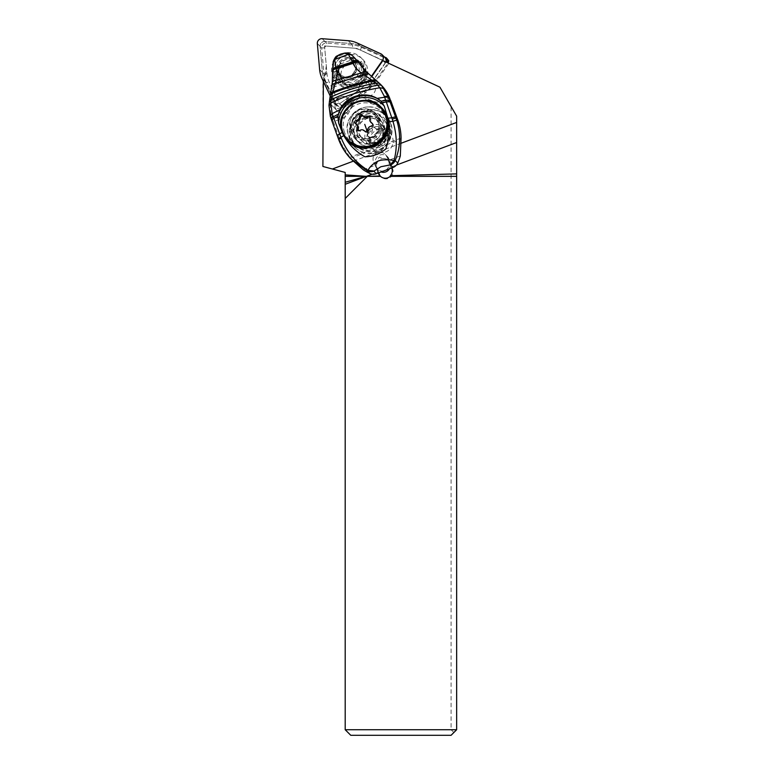 <?xml version="1.0" encoding="UTF-8"?>
<svg xmlns="http://www.w3.org/2000/svg" width="774" height="774" viewBox="0 0 774 774"><rect width="100%" height="100%" fill="white"/><g stroke="black" fill="none" stroke-linecap="round" stroke-linejoin="round"><path stroke-width="0.58" stroke-dasharray="3.87 2.9" d="M333.062 102.033L330.304 96.16L333.062 102.033A4.46 4.412 135 0 0 338.228 104.384A4.46 4.412 135 0 1 333.062 102.033L335.819 104.79A4.46 4.412 -45 0 0 342.379 106.483L363.819 91.235A26.539 26.248 -45 0 0 370.301 84.685L385.317 63.081A4.46 4.412 -45 0 0 385.878 61.988M386.013 62.046L370.291 84.676A26.529 26.239 135 0 1 363.809 91.226L361.061 88.478A26.539 26.248 135 0 0 367.544 81.928L371.346 76.452L367.544 81.928A26.539 26.248 135 0 1 361.061 88.478L339.622 103.726A4.46 4.412 135 0 1 338.228 104.384A4.46 4.412 135 0 0 339.622 103.726L342.379 106.483M356.127 64.174A10.613 10.497 -45 0 0 340.666 57.915A10.613 10.497 -45 0 0 338.412 74.527A10.613 10.497 -45 0 0 356.127 64.174M384.842 57.421A4.46 4.412 -45 0 0 383.556 56.541L359.842 45.734A26.539 26.248 -45 0 0 350.98 43.46L324.906 41.457A4.46 4.412 -45 0 0 320.107 46.314L322.381 72.359A26.539 26.248 -45 0 0 324.751 81.193L335.819 104.79M338.48 72.621A10.613 10.497 135 0 1 356.185 62.268A10.613 10.497 135 0 1 353.931 78.88A10.613 10.497 135 0 1 338.48 72.621M345.194 729.727L451.078 729.727L451.078 106.493L439.932 87.191L356.727 48.394L324.548 45.927L326.299 65.916A27.864 27.864 0 0 1 322.903 81.87L322.903 166.468L345.194 172.438L345.194 729.727L350.767 735.3L451.078 735.3L456.65 729.727L456.65 116.148L451.078 106.493M369.585 140.839A11.833 11.707 -135 0 1 389.632 132.693A11.833 11.707 -135 0 1 385.887 151.878A11.833 11.707 -135 0 1 369.585 140.839M451.078 729.727L453.864 732.514M396.385 165.104L391.354 166.99L387.242 157.403L385.297 154.529C379.657 148.385 370.204 154.887 373.832 162.434L377.944 172.022L372.149 174.189M401.319 143.171L353.137 161.234M378.302 172.999L377.944 172.022M378.786 172.815L375.661 164.262A7.179 7.101 135 0 1 387.445 156.677A7.179 7.101 135 0 1 389.08 159.231L392.728 169.225A7.179 7.101 135 0 1 380.595 176.433M391.354 166.99L391.721 167.977M322.903 81.87L323.358 81.009L330.895 97.098A8.359 8.272 -45 0 0 341.644 108.002A8.359 8.272 -45 0 0 346.762 99.14L358.546 90.761A8.359 8.272 -45 0 0 369.875 79.277L371.655 76.723M368.385 106.938A21.179 20.946 -45 0 0 353.408 142.977A21.179 20.946 -45 0 0 387.822 135.905A21.179 20.946 -45 0 0 368.385 106.938M385.936 57.634L387.484 59.182L361.39 47.301A26.529 26.239 -45 0 0 352.538 45.027L326.473 43.025A4.46 4.412 -45 0 0 321.674 47.882L324.722 47.901L324.548 45.927L326.522 46.082A1.674 1.654 -45 0 0 324.722 47.901L326.299 65.916L324.238 79.122L323.358 81.009M326.299 65.916L327.005 73.936A23.742 23.481 -45 0 0 329.124 81.831L339.06 103.029A3.899 3.86 -45 0 0 344.798 104.509L364.061 90.81A23.742 23.481 -45 0 0 369.866 84.956L386.003 61.727L360.5 50.117A23.742 23.481 -45 0 0 352.586 48.075L356.727 48.394L388.829 63.362L374.442 84.056A8.359 8.272 -45 0 0 358.759 86.611A17.28 17.086 135 0 1 333.923 76.249A17.28 17.086 135 0 1 346.075 55.07A17.28 17.086 135 0 1 358.759 86.611A8.359 8.272 -45 0 0 363.335 95.318L351.125 103.997A8.359 8.272 -45 0 0 334.968 102.033L324.238 79.122M337.638 71.614A12.955 12.819 -45 0 0 337.658 72.456L337.116 72.659A13.516 13.371 135 0 0 359.242 81.754A13.516 13.371 135 0 0 361.371 63.574L360.829 63.778A12.955 12.819 -45 0 0 337.638 71.614M333.71 71.856L337.271 70.947A12.123 11.987 -45 0 0 353.437 81.696A12.123 11.987 -45 0 0 358.807 62.878L361.748 61.349A15.461 15.296 135 0 1 352.983 84.917A15.461 15.296 135 0 1 333.71 71.856L336.109 71.469L336.845 72.205A13.371 13.226 135 0 1 360.839 63.216L360.984 63.178A13.516 13.371 135 0 1 356.824 82.808A13.516 13.371 135 0 1 336.719 72.272L337.116 72.659M337.271 70.947L340.831 74.507L340.009 74.817L337.658 72.456M340.009 74.817A12.955 12.819 -45 0 0 357.704 85.866A12.955 12.819 -45 0 0 363.18 66.129L360.829 63.778M363.18 66.129L362.367 66.429A12.123 11.987 135 0 1 356.998 85.256A12.123 11.987 135 0 1 340.831 74.507M358.807 62.878L362.367 66.429M360.839 63.216L360.103 62.481L361.748 61.349M360.103 62.481A13.371 13.226 -45 0 0 336.109 71.469M365.28 65.151A17.28 17.086 -45 0 0 344.237 53.232A17.28 17.086 -45 0 0 332.085 74.401A17.28 17.086 -45 0 0 353.128 86.32A17.28 17.086 -45 0 0 365.28 65.151M360.51 61.717A14.251 14.096 135 0 1 353.786 83.302A14.251 14.096 135 0 1 334.803 71.343M320.117 46.324L321.674 47.882L323.948 73.917A26.529 26.239 -45 0 0 326.318 82.741L336.255 103.939A6.685 6.618 -45 0 0 346.104 106.473L365.367 92.774L363.809 91.226L344.546 104.916A6.685 6.618 135 0 1 334.707 102.391L324.77 81.183A26.529 26.239 135 0 1 322.4 72.359L320.117 46.324A4.46 4.412 135 0 1 324.925 41.477L350.98 43.47A26.529 26.239 135 0 1 359.833 45.743L384.31 56.889M387.484 59.182L388.142 59.646M388.771 60.691L386.003 61.727M364.061 90.81L365.367 92.774A26.529 26.239 -45 0 0 371.839 86.224L388.006 62.975M382.869 60.585L388.829 63.362M350.98 43.47L352.538 45.027L352.586 48.075L326.522 46.082L326.473 43.025L324.925 41.477M369.875 79.277L374.442 84.056M358.991 88.13A8.359 8.272 135 0 1 373.213 82.218A8.359 8.272 135 0 1 370.417 95.802A8.359 8.272 135 0 1 358.991 88.13M358.546 90.761L363.335 95.318M346.762 99.14L351.125 103.997M334.842 104.964A8.359 8.272 135 0 1 349.064 99.053A8.359 8.272 135 0 1 346.278 112.636A8.359 8.272 135 0 1 334.842 104.964M330.895 97.098L334.968 102.033M366.653 74.865A12.955 12.819 135 0 1 344.604 84.027A12.955 12.819 135 0 1 348.939 62.975A12.955 12.819 135 0 1 366.653 74.865M370.998 109.55A21.179 20.946 135 0 1 390.435 138.507A21.179 20.946 135 0 1 356.021 145.589A21.179 20.946 135 0 1 370.998 109.55M390.502 123.26A20.898 20.675 135 0 1 356.185 145.357A20.898 20.675 135 0 1 359.842 113.139A20.898 20.675 135 0 1 390.502 123.26M355.082 136.534A16.999 16.815 135 0 1 382.985 118.567A16.999 16.815 135 0 1 380.005 144.767A16.999 16.815 135 0 1 355.082 136.534M384.02 125.727A13.932 13.777 135 0 1 361.139 140.462A13.932 13.777 135 0 1 363.577 118.983A13.932 13.777 135 0 1 384.02 125.727M350.341 139.001L350.322 138.933C348.6 133.825 348.842 128.774 351.048 123.801L353.631 118.886A21.179 20.917 136.4 0 1 373.194 111.475L377.857 113.662C382.772 115.965 386.226 119.631 388.229 124.662A20.898 20.675 135 0 1 350.341 139.001L348.755 135.982A21.179 20.917 -43.6 0 0 354.153 146.634L354.386 146.886A21.179 20.917 -43.6 0 1 348.987 136.234L348.464 134.937C340.163 115.239 368.453 97.031 382.782 112.84L387.929 121.489A21.179 20.917 -43.6 0 1 387.648 143.084L386.565 144.815C381.398 152.207 374.21 154.897 365.018 152.884L363.035 152.304L349.606 157.335A55.728 55.051 -43.6 0 1 340.454 141.332L338.673 139.465L350.786 158.776M354.386 146.886A21.179 20.917 -43.6 0 0 363.035 152.304M390.609 100.291L380.624 104.035A8.92 8.804 136.4 0 1 374.558 104.103L365.502 100.91A10.584 10.459 -43.6 0 0 352.78 105.68L347.952 114.068A8.92 8.804 136.4 0 1 343.308 118.016L333.323 121.76L340.454 141.332M353.631 118.886C358.526 111.988 365.047 109.521 373.194 111.475M388.229 124.662L387.929 121.489M348.987 136.234L354.153 146.634A21.179 20.917 -43.6 0 0 387.687 121.247M372.855 111.214L372.884 111.204A21.179 20.917 -43.6 0 0 353.466 118.557L362.271 112.317L372.884 111.204M351.048 123.801A16.999 16.815 -45 0 0 376.619 141.371A16.999 16.815 -45 0 0 377.857 113.662M375.632 113.991C371.481 111.272 367.031 110.769 362.271 112.472C357.52 114.329 354.424 117.667 352.963 122.486A14.764 14.59 136.4 0 0 353.36 131.251L355.44 136.95A14.764 14.59 136.4 0 0 376.938 144.177A14.764 14.59 136.4 0 0 383.043 126.597L380.963 120.899A14.764 14.59 136.4 0 0 375.632 113.991A18.944 18.721 136.4 0 1 382.569 144.912A18.944 18.721 136.4 0 1 352.963 122.486M378.457 118.277A14.764 14.59 -43.6 0 0 356.959 111.04A14.764 14.59 -43.6 0 0 350.854 128.619L352.934 134.318A14.764 14.59 -43.6 0 0 374.432 141.555A14.764 14.59 -43.6 0 0 380.537 123.975L378.457 118.277L380.963 120.899M344.091 136.224L342.234 132.364M385.858 148.947A27.864 27.525 136.4 0 1 364.854 156.793M351.841 131.338L350.98 128.968M378.583 118.615L379.444 120.986M331.349 119.419A11.146 2.806 160.4 0 0 331.427 119.583L338.673 139.465M333.323 121.76L332.336 119.438L342.311 115.694A6.685 6.608 -43.6 0 0 345.804 112.733L350.632 104.345A12.819 12.665 136.4 0 1 366.025 98.569L375.08 101.762A6.685 6.608 -43.6 0 0 379.628 101.713L389.603 97.969M329.918 97.901A10.991 2.951 -169 0 0 329.927 98.298L329.037 105.738L331.427 119.583M354.763 58.069A44.582 44.041 -43.6 0 0 352.363 55.738A8.359 8.262 -43.6 0 0 343.927 54.17L339.186 55.951A8.359 8.262 -43.6 0 0 333.778 62.704A44.582 44.041 -43.6 0 0 333.449 71.16A111.456 110.111 136.4 0 1 333.342 85.237L332.897 87.414A111.456 110.111 136.4 0 1 331.117 99.362A39.01 38.536 -43.6 0 0 332.336 119.438M339.186 55.951L338.606 55.341A8.359 8.262 -43.6 0 0 333.197 62.094L332.365 82.741L329.956 98.143L331.117 99.362M333.449 71.16L332.646 70.308A9.54 2.525 -8.4 0 1 332.597 70.182M337.338 55.825L344.285 53.174M333.342 85.237L367.157 72.562A111.456 110.111 136.4 0 1 366.237 71.605A111.456 110.111 136.4 0 1 365.715 71.063M367.157 72.562L368.627 74.023A111.456 110.111 136.4 0 0 377.654 81.928L376.338 80.602M381.727 85.624A39.01 38.536 -43.6 0 0 377.654 81.928M363.267 169.806L375.409 165.249L379.105 157.132L387.155 159.192L388.171 160.47L400.313 155.913M352.528 160.605L349.606 157.335M388.171 160.47A6.966 6.879 136.4 0 1 377.219 168.964A6.966 6.879 136.4 0 1 375.409 165.249M389.428 168.829A6.966 6.879 -43.6 0 0 379.821 159.55A6.966 6.879 -43.6 0 0 381.118 171.944M356.63 67.183L354.947 62.559L353.795 63.981L355.614 68.963L356.63 67.183A10.604 10.478 136.4 0 1 337.88 74.217L339.622 74.478L340.87 76.336A10.033 9.907 -43.6 0 0 356.495 70.473L354.337 64.542L351.377 62.878L354.337 64.542M340.454 75.891A10.033 9.907 136.4 0 0 356.079 70.037L355.585 68.499A9.511 9.394 136.4 0 1 339.622 74.478L339.863 74.662M339.989 74.817L338.17 69.834L336.197 69.592L338.441 64.764L339.283 67.822L351.783 63.139M354.947 62.559L350.148 60.382L351.377 62.878M339.283 67.822L339.709 68.257L338.712 70.395L340.87 76.336M339.302 67.396L338.17 69.834L338.712 70.395M339.709 68.257L352.209 63.574M333.778 62.704L333.236 61.475M380.16 121.876A13.932 13.777 -45 0 0 359.726 115.123A13.932 13.777 -45 0 0 357.288 136.601A13.932 13.777 -45 0 0 380.16 121.876M383.343 125.059A13.932 13.777 135 0 1 360.471 139.794A13.932 13.777 135 0 1 362.909 118.316A13.932 13.777 135 0 1 383.343 125.059M356.369 124.382L357.511 125.185M362.658 115.558L363.703 116.613M370.049 116.739L371.655 123.201M372.652 123.859L372.313 123.376M367.282 131.677A18.547 1.142 -110.5 0 1 367.621 132.722L365.531 131.851M365.125 131.561L365.802 132.199C364.409 130.574 362.667 130.284 360.578 131.338L358.11 130.651M367.621 132.722L368.743 131.096L367.882 130.245M372.7 123.908C374.006 125.117 373.823 126.152 372.149 126.994C370.001 127.536 368.859 128.9 368.743 131.096M365.551 140.21A11.707 11.571 -45 0 0 388.132 136.108A11.707 11.571 -45 0 0 372.13 125.369A11.707 11.571 -45 0 0 365.551 140.21M367.582 139.726A9.752 9.646 -45 0 0 380.015 145.386A9.752 9.646 -45 0 0 385.81 132.896A9.752 9.646 -45 0 0 373.378 127.236A9.752 9.646 -45 0 0 367.582 139.726M380.905 143.258A1.625 1.606 135 0 1 377.964 144.361A3.754 3.715 -45 0 0 372.739 143.5A1.625 1.606 135 0 1 370.34 141.516A3.754 3.715 -45 0 0 368.53 136.553A1.625 1.606 135 0 1 369.072 133.457A3.754 3.715 -45 0 0 372.488 129.364A1.625 1.606 135 0 1 375.429 128.261A3.754 3.715 -45 0 0 380.653 129.123A1.625 1.606 135 0 1 383.043 131.106A3.754 3.715 -45 0 0 384.862 136.069A1.625 1.606 135 0 1 384.32 139.165A3.754 3.715 -45 0 0 380.905 143.258L380.034 142.397C379.966 140.017 381.108 138.652 383.449 138.294C385.278 137.598 385.462 136.572 383.991 135.198L382.849 134.405L381.921 128.474L379.782 128.252C377.693 129.306 375.961 129.016 374.558 127.391L375.845 128.755M375.245 128.039L372.729 126.868L371.617 128.494C371.501 130.68 370.359 132.044 368.201 132.586C366.528 133.438 366.344 134.463 367.66 135.682L369.691 138.246L369.846 142.532L371.868 142.629C373.765 141.39 375.506 141.681 377.093 143.5L377.548 143.867M378.147 144.583L377.093 143.5L379.037 144.128L380.034 142.397M361.061 88.478L339.622 103.726M367.544 81.928L370.301 84.685M385.317 63.081L382.849 60.614M380.798 53.783L383.556 56.541M359.842 45.734L357.085 42.976M348.223 40.703L350.98 43.46M324.906 41.457L322.148 38.7M317.35 43.557L320.107 46.314M322.381 72.359L319.623 69.602M321.994 78.435L324.751 81.193M375.661 164.262L373.832 162.434M387.242 157.403L389.08 159.231M392.728 169.225L391.857 168.355M370.291 84.676L371.839 86.224L369.866 84.956M360.5 50.117L361.39 47.301L359.833 45.743M327.005 73.936L323.948 73.917L322.4 72.359M324.77 81.183L326.318 82.741L329.124 81.831M339.06 103.029L336.255 103.939L334.707 102.391M344.546 104.916L346.104 106.473L344.798 104.509M401.067 138.053L387.648 143.084M353.36 131.251L350.854 128.619M331.137 118.761L332.685 120.376M343.927 54.17L343.23 53.57M343.346 53.561A8.359 8.262 -43.6 0 1 351.783 55.128L352.363 55.738M350.148 60.382L338.441 64.764M336.197 69.592L337.88 74.217M332.897 87.414L368.627 74.023M342.311 115.694L343.308 118.016M347.952 114.068L345.804 112.733M350.632 104.345L352.78 105.68M365.502 100.91L366.025 98.569M375.08 101.762L374.558 104.103M380.624 104.035L379.628 101.713M386.565 144.815L401.126 139.359M350.467 158.341L365.018 152.884M376.986 116.903L375.138 115.045L378.293 120.009A13.932 13.777 135 0 1 355.43 134.753A13.932 13.777 135 0 1 357.869 113.275A13.932 13.777 135 0 1 378.302 120.018C383.991 133.118 364.873 145.415 355.43 134.753L357.288 136.601M350.525 130.187A15.606 15.432 -45 0 0 370.417 139.252A15.606 15.432 -45 0 0 379.695 119.254A15.606 15.432 -45 0 0 359.804 110.198A15.606 15.432 -45 0 0 350.525 130.187M383.043 126.597L380.537 123.975M352.934 134.318L355.44 136.95M378.36 122.94A11.707 11.571 135 0 1 359.146 135.315A11.707 11.571 135 0 1 361.197 117.271A11.707 11.571 135 0 1 378.36 122.94C383.13 133.921 367.05 144.264 359.146 135.315L361.768 137.927A11.707 11.571 -45 0 0 380.972 125.552A11.707 11.571 -45 0 0 363.809 119.893A11.707 11.571 -45 0 0 361.768 137.927L359.117 133.776C354.328 122.766 370.407 112.424 378.312 121.383L375.7 118.761L378.341 122.921M344.536 132.431A22.011 21.778 135 0 1 357.627 104.229A22.011 21.778 135 0 1 385.684 117.009A22.011 21.778 135 0 1 372.594 145.212A22.011 21.778 135 0 1 344.536 132.431M348.184 141.294A23.684 23.423 135 0 1 352.334 104.79A23.684 23.423 135 0 1 381.679 107.799M362.406 115.239L363.258 116.09M370.03 118.083L370.881 118.944M359.716 130.477L360.578 131.338M371.297 126.143L372.149 126.994M371.868 142.629L372.739 143.5M377.964 144.361L377.093 143.5M384.32 139.165L383.449 138.294M383.043 131.106L382.182 130.235M380.653 129.123L379.782 128.252M375.429 128.261L374.558 127.391M372.488 129.364L371.617 128.494M369.072 133.457L368.201 132.586M370.34 141.516L369.469 140.645M379.037 144.128A18.547 1.142 -110.5 0 1 375.622 135.247M336.68 106.028L333.923 103.271M338.412 74.527L341.17 77.284M353.428 59.511L356.185 62.268M387.445 156.677L385.297 154.529M358.836 61.02L359.571 61.756M337.561 105.796L336.003 104.238M337.241 110.876L332.607 106.241M340.744 78.987L344.304 82.537M344.604 84.027L343.714 83.137M362.929 65.703L359.687 62.452M385.965 115.636L383.362 113.033M356.021 145.589L353.408 142.977M382.772 112.84L385.742 115.8M352.799 141.971L356.185 145.357M379.599 115.171L382.985 118.567M375.342 113.256L377.847 115.887M367.176 72.533L333.226 85.256M365.212 70.531L366.237 71.605M387.155 159.192L388.5 160.595M377.219 168.964L378.409 170.212M353.776 63.942L355.595 68.905M339.854 74.652C347.41 78.919 352.654 76.907 355.576 68.605M356.05 139.339L358.546 141.961M380.179 120.086L380.847 120.763M360.471 139.794L361.139 140.462M355.866 124.033L355.034 123.201M363.074 115.868L362.222 115.026M370.514 117.058L369.711 116.264M358.43 131.116L357.636 130.322M355.556 139.214L358.942 142.6M380.943 176.811L380.073 175.94M373.078 149.247L368.221 144.38M389.632 132.693L384.765 127.836M383.769 135.324L382.849 134.405M382.733 129.287L381.921 128.474M369.624 137.308L368.705 136.388M370.659 143.345L369.846 142.532"/><path stroke-width="1.16" d="M380.798 53.783A4.46 4.412 135 0 1 382.559 60.324L371.346 76.452L382.559 60.324A4.46 4.412 135 0 0 380.798 53.783L357.085 42.976L380.798 53.783M348.223 40.703A26.539 26.248 135 0 1 357.085 42.976A26.539 26.248 135 0 0 348.223 40.703L322.148 38.7L348.223 40.703M320.62 38.855A4.46 4.412 135 0 1 322.148 38.7A4.46 4.412 135 0 0 317.35 43.557A4.46 4.412 135 0 1 320.62 38.855M319.623 69.602L317.35 43.557L319.623 69.602A26.539 26.248 135 0 0 321.994 78.435A26.539 26.248 135 0 1 319.623 69.602M330.304 96.16L321.994 78.435L330.304 96.16M385.878 61.988A4.46 4.412 -45 0 0 384.842 57.421L382.085 54.664M345.194 729.727L350.767 735.3L451.078 735.3L456.65 729.727L345.194 729.727L345.194 182.277L365.996 176.337L345.194 174.876L345.194 182.277M353.137 161.234L332.394 169.003L345.194 172.438L345.194 174.876M401.319 143.171L456.65 122.437L456.65 142.522L396.385 165.104M372.149 174.189L345.194 184.289M456.65 142.522L456.65 176.337L390.202 176.337A7.256 7.179 -135 0 1 380.479 176.337L380.121 175.979A7.179 7.101 -45 0 1 380.073 175.94A7.179 7.101 -45 0 1 378.447 173.376L378.302 172.999M380.595 176.433A7.179 7.101 135 0 1 379.308 174.247L378.786 172.815M391.721 167.977L391.857 168.355A7.179 7.101 -45 0 1 390.348 175.698L390.202 176.337M456.65 173.889L390.348 175.698M456.65 176.337L456.65 729.727M456.65 122.437L456.65 116.148L439.932 87.191L382.869 60.585L371.655 76.723M332.394 169.003L322.903 166.468L323.358 81.009M384.31 56.889L385.936 57.634A2.225 2.206 135 0 1 386.816 60.904L386.013 62.046M386.574 58.079L388.771 60.691L388.364 62.462L386.816 60.904M388.006 62.975L388.364 62.462M350.786 158.776L363.267 169.806A55.728 55.051 -43.6 0 0 369.846 173.492A8.359 8.262 -43.6 0 0 376.309 173.744L392.94 167.513A8.359 8.262 -43.6 0 0 397.681 163.062A55.728 55.051 -43.6 0 0 400.313 155.913L401.067 138.053A55.728 55.051 -43.6 0 0 397.749 119.864L390.609 100.291L388.432 97.292A11.146 3.377 160.6 0 0 384.32 96.344L384.649 97.224L377.102 98.395C364.409 90.81 345.862 96.189 340.086 109.656L332.143 113.643L330.808 103.135L331.601 96.769A10.991 2.951 -169 0 0 329.918 97.901L329.947 97.756A10.991 2.883 11.4 0 1 331.63 96.663L336.09 80.206A10.372 3.048 -178.3 0 0 332.327 82.373L332.578 70.057A9.54 2.525 -8.4 0 1 335.723 67.696L334.726 59.492L348.397 54.364L352.576 61.901C355.111 60.962 356.756 60.817 357.511 61.456L357.22 61.078A9.472 3.086 149 0 0 352.334 61.185M397.681 163.062L395.233 160.489L393.995 160.586C390.26 159.608 381.746 159.289 377.886 161.215C373.358 163.411 370.059 166.449 367.989 170.338C355.866 162.801 346.984 152.101 341.324 138.227L338.673 139.465L338.354 138.662L340.947 137.269L339.631 133.873L342.253 132.393L338.625 123.095L337.89 116.187L340.086 109.656M341.324 138.227L340.947 137.269L343.801 135.643C348.813 144.554 355.827 151.607 364.854 156.793C372.429 156.648 379.434 154.036 385.858 148.947C389.09 139.02 390.106 129.945 388.916 121.731L384.233 106.048L381.069 101.133L385.81 100.456L391.808 117.812L388.19 118.219M377.102 98.395L381.069 101.133M338.354 138.662L337.174 135.479L339.631 133.873L332.143 113.643L330.353 116.381L328.979 105.274L329.918 97.901M338.354 114.165L333.188 116.855A11.146 2.806 160.4 0 0 331.349 119.419L331.049 118.567L332.791 115.732M338.644 139.455C341.392 146.731 345.446 153.175 350.796 158.786L367.398 170.919A8.359 8.262 -43.6 0 0 373.861 171.17L380.895 166.739L390.193 164.92L393.995 160.586C397.372 148.279 397.033 135.179 392.96 121.295L388.916 121.731M395.562 116.903A11.146 0.658 159.7 0 0 391.808 117.812L392.96 121.295L396.714 120.144L395.562 116.903A107.17 6.579 -110.5 0 1 390.202 102.245L388.664 97.93A20.037 1.229 -110.5 0 1 388.432 97.292L381.824 85.808A11.078 4.634 140.8 0 0 377.78 85.237L379.773 87.772C360.848 90.897 344.527 96.015 330.808 103.135L329.037 105.738M389.699 100.843A11.146 2.496 -19.7 0 0 385.81 100.456L384.649 97.224A11.146 2.999 -19.6 0 1 388.664 97.93M384.32 96.344L379.773 87.772L383.865 88.439M376.512 80.738L380.644 84.492L376.445 80.68L373.107 80.999L375.719 83.128C358.497 86.465 343.791 91.003 331.601 96.769L331.63 96.663M329.937 97.824A10.991 2.883 11.4 0 1 329.947 97.756L332.327 82.383M376.416 80.651L366.344 71.701C365.551 71.034 363.857 71.45 361.284 72.959L373.049 80.96L376.483 80.709L366.354 71.701L357.869 61.939C357.133 61.359 355.459 61.62 352.838 62.733L353.089 63.391L336.071 68.692L335.858 68.064A9.588 2.419 172.9 0 0 332.588 70.308M332.597 69.863A9.501 2.622 -8.4 0 1 332.568 69.67A9.501 2.622 -8.4 0 1 335.587 67.309L352.576 61.901L352.838 62.733L335.723 67.696M332.597 70.182A9.54 2.525 -8.4 0 1 332.578 70.047L333.236 61.475C336.467 54.093 337.29 56.666 337.309 55.815L333.197 62.094M337.309 55.815C341.789 53.551 339.331 54.499 344.295 53.174L351.735 55.08L354.057 57.334L351.783 55.128M365.715 71.063A111.456 110.111 136.4 0 1 358.043 61.939L354.057 57.334M358.043 61.939A44.582 44.041 -43.6 0 0 354.763 58.069L354.086 57.363M365.212 70.531L366.344 71.701M332.617 70.937A9.646 2.448 174.1 0 1 336.071 68.692C337.125 71.489 337.125 75.33 336.09 80.206L361.284 72.959C357.211 69.854 354.482 66.661 353.089 63.391A9.656 2.612 -34.1 0 1 358.294 62.491M332.085 85.014A10.517 2.757 -176.8 0 1 335.336 83.273L364.09 74.972C366.383 73.675 367.931 73.375 368.743 74.062L368.724 74.043M330.633 94.573A10.904 3.077 -170.3 0 1 332.52 93.277C343.811 88.507 357.327 84.405 373.049 80.96L373.107 80.999M380.644 84.492L381.824 85.808M380.489 84.327L381.727 85.624A39.01 38.536 -43.6 0 1 389.603 97.969L389.98 98.908M379.434 83.263L375.719 83.128L377.78 85.237C359.62 88.468 344.043 93.325 331.059 99.807L329.327 101.791M392.263 119.157L395.969 117.987L397.749 119.864M390.193 164.92L390.483 164.949A8.359 8.262 -43.6 0 0 395.233 160.489C400.497 147.312 400.99 133.863 396.714 120.144M369.846 173.492L367.398 170.919L367.989 170.338L373.958 171.006M381.118 171.944A6.966 6.879 -43.6 0 0 389.428 168.829M365.531 131.851L364.941 131.348C366.479 132.47 367.466 132.102 367.882 130.245C367.882 127.933 369.024 126.568 371.297 126.143C373.049 125.378 373.223 124.353 371.839 123.056L369.885 120.947L369.72 116.264L367.631 116.1C365.618 117.242 363.877 116.951 362.406 115.239C360.897 114.146 359.92 114.513 359.465 116.342C359.436 118.615 358.294 119.98 356.05 120.434C354.337 121.228 354.153 122.253 355.508 123.53L357.443 125.611L357.646 130.332L359.716 130.477C361.7 129.306 363.441 129.597 364.941 131.348L365.125 131.561M363.703 116.613L362.222 115.026M355.034 123.201L355.508 123.53L356.911 121.295C359.242 120.947 360.384 119.583 360.316 117.193L361.313 115.452L363.258 116.09C364.835 117.9 366.576 118.19 368.482 116.961L370.049 116.739M370.746 122.292L372.662 123.898M358.11 130.651L358.536 127.1L356.601 124.275M380.479 176.337L367.302 176.337L345.194 198.444M380.121 175.979L367.302 176.337M365.996 176.337L345.194 176.337M378.447 173.376L379.308 174.247M338.625 123.095A26.19 25.881 136.4 0 1 384.233 106.048M338.083 115.152A27.864 27.525 136.4 0 1 379.395 99.749M337.89 116.187L333.739 118.383A11.146 2.593 -19.7 0 0 331.853 120.821L331.349 119.419M331.93 120.976A11.146 2.593 -19.7 0 1 331.853 120.821L337.174 135.479M390.202 102.245A11.146 2.274 -19.8 0 0 386.342 102.013L382.83 102.487M330.866 93.354A10.865 3.183 -171 0 1 332.897 91.942C343.869 87.607 356.872 83.689 371.888 80.196L375.438 79.886M392.94 167.513L390.483 164.949M376.309 173.744L373.861 171.17M387.068 116.255A23.684 23.423 135 0 1 348.184 141.294C364.331 159.454 396.743 138.594 387.077 116.264L381.679 107.799A23.684 23.423 135 0 1 387.068 116.255M342.185 132.219A23.684 23.423 135 0 1 381.079 107.199A23.684 23.423 135 0 1 376.938 143.712A23.684 23.423 135 0 1 342.195 132.248L348.184 141.294M342.785 131.822A22.901 22.649 135 0 1 356.398 102.487A22.901 22.649 135 0 1 385.587 115.781A22.901 22.649 135 0 1 371.975 145.115A22.901 22.649 135 0 1 342.785 131.822M356.05 120.434L356.911 121.295M359.465 116.342L360.316 117.193M367.631 116.1L368.482 116.961M364.728 124.343A18.547 1.142 -110.5 0 1 367.282 131.677M357.327 128.494L358.178 129.345M344.295 53.174L345.63 52.98C347.255 53.309 346.713 51.964 351.735 55.08M330.353 116.381L331.049 118.567M342.185 132.238C332.52 109.908 364.931 89.049 381.079 107.199L381.679 107.799"/></g></svg>
